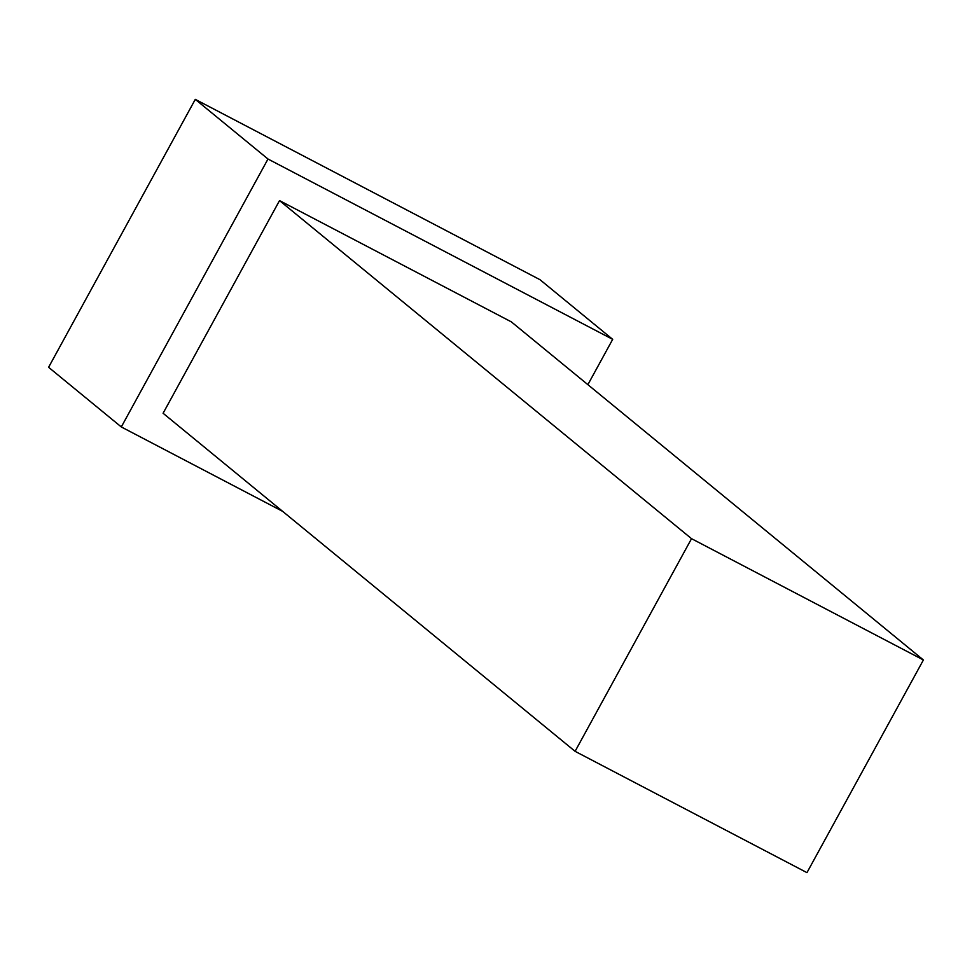 <?xml version="1.0" encoding="UTF-8"?>
<svg xmlns="http://www.w3.org/2000/svg" width="972" height="972" viewBox="0 0 972 972"><rect width="100%" height="100%" fill="white"/><g stroke="black" fill="none" stroke-linecap="round" stroke-linejoin="round"><path stroke-width="1.46" d="M923.4 659.976L806.967 872.637L575.096 751.332L691.529 538.67L923.4 659.976L511.394 321.902L279.523 200.597L691.529 538.67M279.523 200.597L163.089 413.258L575.096 751.332M612.688 339.35L267.993 159.019L195.287 99.363L539.982 279.693L612.688 339.35L587.878 384.657M282.597 511.333L121.306 426.951L267.993 159.019M121.306 426.951L48.6 367.295L195.287 99.363"/></g></svg>
